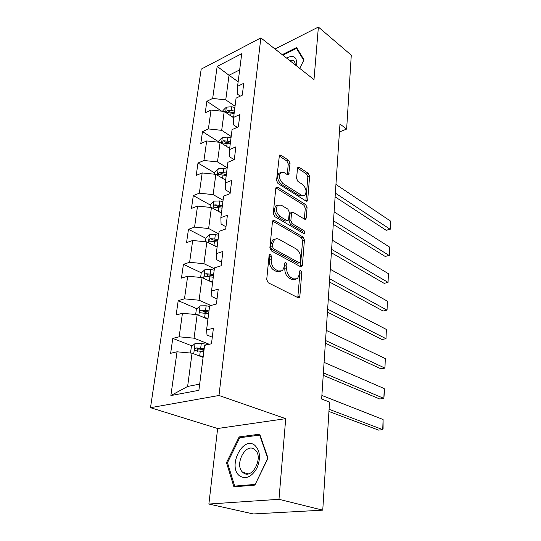 <?xml version="1.0" encoding="UTF-8"?>
<svg xmlns="http://www.w3.org/2000/svg" width="541" height="541" viewBox="0 0 541 541"><rect width="100%" height="100%" fill="white"/><g stroke="black" fill="none" stroke-linecap="round" stroke-linejoin="round"><path stroke-width="0.81" d="M270.473 254.277L269.54 254.331L269.134 255.224L266.713 279.569L268.208 282.76L298.071 297.726L299.241 297.645L299.849 296.279L301.777 272.671L300.803 270.547L299.971 270.588L299.322 274.524L297.462 278.716L293.621 278.94L291.207 277.682C288.096 275.606 286.574 272.306 286.642 267.795L286.913 264.725L285.918 262.561L285.033 262.608L284.35 266.578L282.47 270.75L278.399 271L275.89 269.695C272.664 267.545 271.102 264.184 271.197 259.599L271.501 256.488L270.473 254.277M290.044 163.389L288.678 160.352L280.765 155.111L279.42 155.078L276.566 180.403L277.973 183.5L306.023 201.063L307.22 201.069L307.694 199.974L309.621 176.305L308.302 173.35L299.18 167.304L297.929 167.277L297.482 168.298L296.583 178.462L297.935 181.472L302.527 184.434C306.213 188.099 306.99 191.724 304.86 195.308L301.608 195.287L283.18 183.683C279.359 179.977 278.527 176.292 280.684 172.613L284.235 172.647L287.339 174.648L288.637 174.669L290.044 163.389L288.265 164.079L286.906 161.049L279.014 155.842M313.996 79.595L318.385 27.05L351.278 55.175L346.646 129.069L339.964 124.038L321.645 399.001L329.53 402.064L322.754 510.156L278.98 499.309L285.709 418.666L218.983 395.485L260.85 37.897L313.996 79.595M274.341 220.383L273.002 220.424L272.468 221.607L269.878 247.731L271.339 250.889L300.62 266.733L301.804 266.672L302.365 265.401L304.427 240.035L303.068 237.026L274.341 220.383L272.623 220.971M273.279 213.458L275.782 188.261L276.268 187.172L277.614 187.166L305.726 204.64L307.072 207.622L306.22 218.023L305.726 219.173L304.536 219.186L293.256 212.39L291.998 212.403L291.498 213.546L290.862 220.64L292.255 223.697L304.069 230.642L304.664 233.577L303.832 233.59L274.713 216.589L273.279 213.458M218.983 395.485L150.499 407.698L201.198 69.14L260.85 37.897M221.722 111.196L206.872 101.275L205.208 112.826L211.037 110.053L208.38 128.934L202.51 131.619L200.792 143.568L206.689 140.937L203.937 160.494L197.992 163.03L196.214 175.412L202.192 172.937L199.338 193.198L193.313 195.578L191.467 208.407L197.526 206.101L194.571 227.112L188.464 229.316L186.55 242.625L192.684 240.495L189.62 262.304L183.433 264.319L181.445 278.128L187.666 276.194L184.481 298.842L178.212 300.647L176.15 314.99L182.452 313.273L179.139 336.806L172.782 338.389L170.638 353.3L177.029 351.806L170.875 395.566L198.892 390.311L204.613 345.368L211.477 343.765L213.397 328.279L206.567 329.976L207.027 335.021L212.295 337.178M206.872 101.275L212.667 98.455L217.171 66.408L241.726 53.694L237.573 86.317L243.748 83.307L242.28 95.175L236.072 98.131L233.624 117.377L239.886 114.516L238.358 126.817L232.062 129.624L229.526 149.573L235.876 146.861L234.294 159.629L227.91 162.273L225.279 182.966L231.717 180.43L230.074 193.671L223.602 196.146L220.863 217.631L227.396 215.271L225.692 229.032L219.125 231.311L216.285 253.628L222.912 251.477L221.141 265.773L214.473 267.849L211.524 291.051L218.253 289.11L216.407 303.988L209.638 305.841L206.567 329.976M231.19 136.481L221.695 130.34L224.204 111.46L233.624 117.762M237.215 127.324L233.644 124.964L233.624 117.377M224.204 111.46L211.037 110.053M221.695 130.34L208.38 128.934M227.206 167.805L217.496 161.901L220.099 142.351L229.675 148.396M234.185 159.669L229.607 156.822L229.526 149.573M220.099 142.351L206.689 140.937M217.496 161.901L203.937 160.494M223.075 200.251L213.14 194.604L215.839 174.344L225.638 180.146M230.202 192.63L225.421 189.85L225.279 182.966M215.839 174.344L202.192 172.937M213.14 194.604L199.338 193.198M218.794 233.881L208.63 228.512L211.43 207.501L221.452 213.046M225.976 226.753L221.08 224.109L220.863 217.631M211.43 207.501L197.526 206.101M208.63 228.512L194.571 227.112M214.358 268.762L203.95 263.697L206.851 241.895L217.11 247.149M221.587 262.169L216.576 259.673L216.285 253.628M206.851 241.895L192.684 240.495M203.95 263.697L189.62 262.304M210.929 305.489L199.088 300.228L202.104 277.587L212.606 282.524M217.029 298.95L211.896 296.617L211.524 291.051M202.104 277.587L187.666 276.194M199.088 300.228L184.481 298.842M209.266 344.279L194.043 338.186L197.174 314.652L207.933 319.251M197.174 314.652L182.452 313.273M194.043 338.186L179.139 336.806M170.875 395.566L187.619 386.463L192.048 353.178L203.078 357.412M192.048 353.178L177.029 351.806M285.709 418.666L217.631 428.513L208.88 504.036L278.98 499.309M208.88 504.036L253.269 513.95L322.754 510.156M318.385 27.05L274.99 48.994M217.631 428.513L150.499 407.698M339.437 131.957L346.646 129.069M187.619 386.463L199.676 384.124M238.155 81.772L229.026 75.253L225.746 99.862L235.044 106.219M239.663 69.904L229.026 75.253L217.171 66.408M240.278 96.129L237.54 94.215L237.573 86.317M225.746 99.862L212.667 98.455M203.95 350.575L200.217 349.114M192.211 345.983L172.782 338.389M208.204 313.658L203.024 311.413M196.863 308.735L178.212 300.647M209.103 276.519L207.162 275.599M201.38 272.847L183.433 264.319M205.857 238.29L188.464 229.316M210.314 205.019L193.313 195.578M214.615 172.897L197.992 163.03M218.76 141.877L202.51 131.619M268.045 458.166L259.727 434.166L239.156 436.905L226.496 462.67L233.908 486.846L254.872 485.101L268.045 458.166M299.721 68.396L304.001 59.821L296.576 47.527L282.213 54.661M227.558 462.961L226.496 462.67M241.212 437.541L239.156 436.905M269.127 255.291L269.641 257.056L269.337 260.16C269.235 264.738 270.798 268.093 274.023 270.236L275.89 269.695M280.299 271.514L276.532 271.541L274.023 270.236M295.332 279.426L291.768 279.454L289.347 278.202C286.236 276.126 284.715 272.833 284.789 268.329L285.066 265.273L284.62 263.623M297.787 297.584L299.93 273.185L299.558 271.67M300.377 266.598L302.615 240.603L301.249 237.594L272.59 221.053M272.475 246.554L273.496 248.759L299.146 262.737L299.978 262.696L300.37 261.81L300.634 258.659C300.681 254.29 299.2 251.051 296.184 248.928L278.784 239.183L276.864 238.595L274.578 239.365L272.792 243.315L272.475 246.554L270.628 247.136L271.643 249.333L273.496 248.759M299.471 262.845L297.307 263.271L271.643 249.333M274.814 239.183L272.732 239.961L270.946 243.903L272.792 243.315M270.628 247.136L270.946 243.903M275.856 187.862L303.941 205.255L305.726 204.64M304.346 219.071L305.28 208.231L303.941 205.255M290.828 212.802L290.192 213.026L289.685 214.162L289.05 221.242L290.436 224.292L302.263 231.223L304.069 230.642M303.217 233.239L302.263 231.223M281.212 205.134L277.675 205.195C275.355 209.056 276.167 212.843 280.123 216.562L286.852 220.518L288.13 220.491L288.644 219.328L289.286 212.221L287.893 209.157L281.212 205.134M275.856 205.83L277.675 205.195L275.856 205.83C273.53 209.692 274.348 213.479 278.304 217.184L280.123 216.562M287.46 220.714L285.033 221.127L278.304 217.184M287.264 174.601L288.265 164.079M280.596 172.694L278.899 173.296C276.728 176.975 277.56 180.653 281.381 184.346L283.18 183.683M303.318 195.856L299.822 195.923L281.381 184.346M305.848 200.954L307.856 176.961L306.537 174.006L297.523 168.055M198.533 355.667L203.213 356.357M328.942 411.471L378.565 430.115L382.724 429.608L329.077 409.294M190.506 353.036L191.352 346.727L195.186 343.44L201.293 343.44L208.204 344.529M321.875 395.457L383.096 419.498L383.096 428.837L382.724 429.608L383.096 419.498M204.187 348.668L196.126 347.904C194.746 348.499 194.354 349.405 194.943 350.629L203.815 351.636M197.397 351.515C196.863 350.189 197.357 349.344 198.878 348.979L204.058 349.716M254.723 445.223C242.693 435.519 227.24 466.957 239.67 475.938C245.945 479.569 251.714 476.932 256.982 468.026C260.918 458.119 260.167 450.518 254.723 445.223M254.534 449.436C245.688 442.18 233.935 464.983 242.76 472.313L243.159 472.651C251.835 480.347 263.994 457.341 255.163 449.963L254.534 449.436M254.987 484.411L234.679 486.116L227.477 462.704L239.744 437.73L259.687 435.099L267.734 458.342L255.183 484.466M236.674 486.616L234.679 486.116M260.093 435.228L259.687 435.099M296.4 65.786L296.766 63.662C296.637 56.69 293.222 54.817 286.507 58.029M297.645 49.299L296.529 48.399L303.717 60.315L299.694 68.376M282.869 55.175L296.529 48.399M295.555 65.123L294.575 61.701C293.493 60.409 291.917 60.058 289.848 60.646M204.133 317.628L208.055 318.27M323.22 375.319L379.755 399.001L383.86 398.386L323.383 372.864M195.659 314.51L196.376 309.161L200.15 305.848L206.155 305.793L209.57 306.368M324.079 362.375L384.211 388.58L384.468 390.906L383.86 398.386L384.211 388.58M209.002 310.872L201.09 310.094C199.757 310.683 199.365 311.555 199.906 312.718L208.637 313.733M201.09 310.094L203.781 311.264L208.853 312.035M325.357 343.21L380.911 368.813L384.955 368.096L325.54 340.505M209.421 281.029L212.721 281.611M200.623 277.438L201.218 272.995L204.931 269.655L210.828 269.546L214.182 270.148M326.216 330.355L385.3 358.575L384.955 368.096L385.3 358.575M213.627 274.483L205.871 273.699C204.579 274.273 204.187 275.112 204.687 276.221L213.282 277.235M205.871 273.699L208.495 274.95L213.472 275.748M327.433 312.103L382.027 339.498L386.017 338.686L327.63 309.168M214.419 245.77L217.218 246.29M205.397 241.746L205.884 238.135L209.543 234.78L215.338 234.618L218.625 235.24M328.286 299.335L386.355 329.442L386.017 338.686L386.355 329.442M218.091 239.426L210.476 238.635C209.225 239.203 208.833 240.008 209.293 241.063L217.752 242.077M210.476 238.635L213.039 239.967L217.922 240.786M329.442 281.962L383.116 311.021L387.052 310.128L329.652 278.804M219.152 211.774L221.553 212.241M210.003 207.359L210.381 204.525L213.986 201.151L219.68 200.948L222.906 201.59M330.287 269.276L387.376 301.148L387.052 310.128L387.376 301.148M222.392 205.627L214.919 204.829C213.709 205.384 213.31 206.168 213.736 207.169L222.067 208.184M214.919 204.829L217.421 206.229L222.209 207.075M331.39 252.728L384.171 283.356L388.059 282.382L331.613 249.374M223.656 178.976L225.732 179.402M214.439 174.195L214.723 172.092L218.266 168.704L223.873 168.461L227.037 169.123M332.228 240.13L388.377 273.651L388.059 282.382L388.377 273.651M226.544 173.012L219.2 172.214L218.023 174.472L226.226 175.48M219.2 172.214L221.654 173.681L226.348 174.547M333.283 224.366L385.199 256.461L389.033 255.406L333.52 220.829M227.957 147.314L229.763 147.7M218.72 142.202L218.909 140.782L222.412 137.38L227.923 137.096L231.027 137.772M334.115 211.862L389.344 246.919L389.351 255.332L385.199 256.461M230.547 141.532L223.338 140.734L222.168 142.912L230.243 143.92M223.338 140.734L225.732 142.256L230.344 143.142M389.351 255.332L389.344 246.919M335.116 196.843L386.2 230.304L389.987 229.181L335.366 193.13M232.075 116.728L233.658 117.086M222.851 111.318L222.96 110.526L226.409 107.118L231.832 106.8L234.882 107.49M335.941 184.427L390.284 220.924L390.298 229.201L386.2 230.304M234.422 111.121L231.365 110.432L227.335 110.317L226.172 112.433L234.125 113.427M227.335 110.317L229.675 111.899L234.206 112.805M390.298 229.201L390.284 220.924M269.337 260.16L271.197 259.599M276.532 271.541L278.399 271M285.066 265.273L286.913 264.725M284.789 268.329L286.642 267.795M289.347 278.202L291.207 277.682M291.768 279.454L293.621 278.94M299.93 273.185L301.777 272.671M297.99 296.759L299.849 296.279M269.641 257.056L271.501 256.488M301.249 237.594L303.068 237.026M302.615 240.603L304.427 240.035M300.525 265.929L302.365 265.401M297.307 263.271L299.146 262.737M275.876 187.808L277.614 187.166M305.28 208.231L307.072 207.622M304.421 218.625L306.22 218.023M289.685 214.162L291.498 213.546M289.05 221.242L290.862 220.64M290.436 224.292L292.255 223.697M285.033 221.127L286.852 220.518M287.312 174.297L289.09 173.62M299.822 195.923L301.608 195.287M297.55 167.926L299.18 167.304M306.537 174.006L308.302 173.35M307.856 176.961L309.621 176.305M305.908 200.596L307.694 199.974M279.028 155.808L280.765 155.111M286.906 161.049L288.678 160.352M195.085 343.521L193.725 353.821M200.305 351.095L199.697 355.816M201.293 343.44L200.691 348.127M198.878 348.979L196.126 347.904M200.055 305.935L198.811 315.356M205.201 313.158L204.613 317.702M206.155 305.793L205.573 310.304M204.836 269.736L203.7 278.338M209.915 276.64L209.353 280.995M210.828 269.546L210.266 273.888M209.448 234.862L208.413 242.693M214.452 241.462L213.932 245.519M215.338 234.618L214.797 238.804M213.891 201.232L212.951 208.346M218.828 207.541L218.341 211.328M219.68 200.948L219.159 204.985M218.179 168.785L217.326 175.223M223.054 174.824L222.601 178.347M223.873 168.461L223.372 172.356M222.317 137.461L221.553 143.27M227.125 143.243L226.706 146.523M227.923 137.096L227.436 140.856M226.321 107.199L225.631 112.413M231.068 112.738L230.669 115.788M231.832 106.8L231.365 110.432M298.443 297.854L299.241 297.645M301.08 266.882L301.804 266.672M272.732 239.961L274.578 239.365M305.11 219.375L305.726 219.173M290.192 213.026L291.998 212.403M304.211 233.719L304.664 233.577M288.062 174.885L288.637 174.669M278.899 173.296L280.684 172.613M306.639 201.272L307.22 201.069M195.571 350.872L194.943 350.629M248.38 473.821L242.76 472.313M200.461 312.955L199.906 312.718M205.174 276.451L204.687 276.221M209.719 241.279L209.293 241.063M214.114 207.372L213.736 207.169"/></g></svg>
